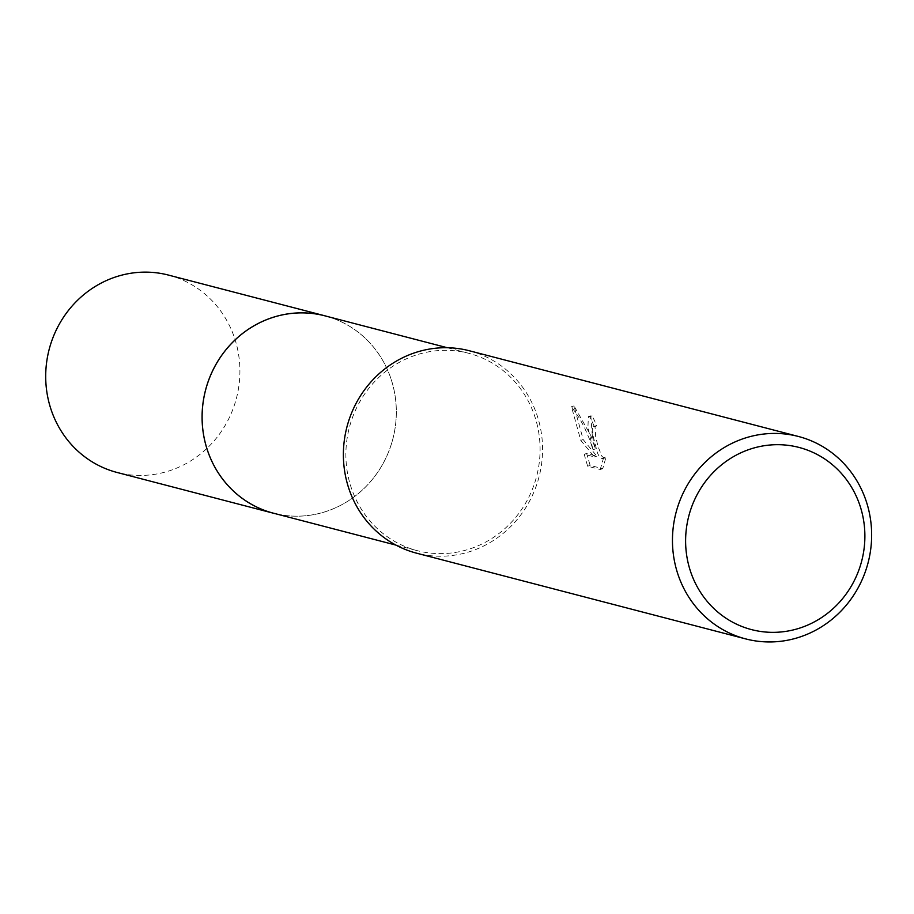 <?xml version="1.0" encoding="UTF-8"?>
<svg xmlns="http://www.w3.org/2000/svg" width="914" height="914" viewBox="0 0 914 914"><rect width="100%" height="100%" fill="white"/><g stroke="black" fill="none" stroke-linecap="round" stroke-linejoin="round"><path stroke-width="0.69" stroke-dasharray="4.57 3.43" d="M324.916 315.844A101.98 96.77 -75.4 0 1 392.906 385.285A101.98 96.77 -75.4 0 1 367.816 484.603A101.98 96.77 -75.4 0 1 273.514 513.211M326.412 316.233A101.991 96.781 -75.4 0 1 392.906 385.274A101.991 96.781 -75.4 0 1 275 513.599M536.667 422.736A101.98 96.77 -75.4 0 1 511.577 522.054A101.98 96.77 -75.4 0 1 417.275 550.662A101.98 96.77 -75.4 0 1 349.297 481.21A101.98 96.77 -75.4 0 1 374.374 381.892A101.98 96.77 -75.4 0 1 468.688 353.284A101.98 96.77 -75.4 0 1 536.667 422.736M592.318 435.852L595.368 448.945L590.798 435.452L574.003 405.919L583.155 439.577L596.853 456.143L586.639 453.481L590.147 465.409L602.749 468.699L606.085 456.84L603.937 458.028L601.892 456.235L598.042 446.535L595.7 436.732L595.003 426.815L596.682 425.798A104.596 99.249 104.6 0 0 592.112 415.87L590.832 415.836L592.318 435.852M469.339 350.759A104.596 99.249 -75.4 0 1 539.066 421.982A104.596 99.249 -75.4 0 1 513.337 523.848A104.596 99.249 -75.4 0 1 416.613 553.187M602.749 468.699L600.235 469.488L587.633 466.209L584.183 454.235L594.397 456.909L580.744 440.331L571.49 406.719L579.35 418.178L584.377 427.284L589.838 439.931L592.946 449.699L587.931 427.284L588.365 416.613L589.644 416.647A101.98 96.77 -75.4 0 1 594.26 426.552L592.592 427.569L592.843 434.938L597.459 452.944L599.447 457L601.492 458.794L606.085 456.84M594.26 426.552L596.682 425.798M587.633 466.209L590.147 465.42M603.64 457.606L600.235 469.476M589.644 416.647L592.112 415.87M592.946 449.699L595.368 448.945M584.183 454.247L586.639 453.481M594.397 456.909L596.853 456.143M580.744 440.331L583.155 439.577M571.479 406.707L574.003 405.919M168.496 275.091A101.98 96.77 -75.4 0 1 239.914 371.267A101.98 96.77 -75.4 0 1 168.347 471.144A101.98 96.77 -75.4 0 1 117.083 472.469M327.029 316.393A102.002 96.793 -75.4 0 1 396.333 413.162A102.002 96.793 -75.4 0 1 324.756 511.909A102.002 96.793 -75.4 0 1 275.628 513.759M395.933 545.098L417.275 550.662M595.894 425.775L593.472 426.541M590.821 415.836L588.353 416.601M604.782 458.017L602.326 458.782M447.346 347.731L468.688 353.284"/><path stroke-width="1.37" d="M395.933 545.098L273.514 513.211A101.98 96.77 -75.4 0 1 205.524 443.77A101.98 96.77 -75.4 0 1 230.614 344.441A101.98 96.77 -75.4 0 1 324.916 315.844L447.346 347.731M275 513.599A101.991 96.781 -75.4 0 1 205.513 443.77A101.991 96.781 -75.4 0 1 231.151 343.847A101.991 96.781 -75.4 0 1 326.412 316.233M868.14 507.693A104.596 99.249 -75.4 0 1 842.411 609.569A104.596 99.249 -75.4 0 1 745.687 638.909A104.596 99.249 -75.4 0 1 675.96 567.674A104.596 99.249 -75.4 0 1 701.689 465.809A104.596 99.249 -75.4 0 1 798.413 436.469A104.596 99.249 -75.4 0 1 868.14 507.693M745.687 638.909L416.613 553.187A104.596 99.249 -75.4 0 1 346.886 481.964A104.596 99.249 -75.4 0 1 372.615 380.098A104.596 99.249 -75.4 0 1 469.339 350.759L798.413 436.469M861.731 511.532A94.131 89.321 -75.4 0 1 798.825 628.386A94.131 89.321 -75.4 0 1 688.768 565.515A94.131 89.321 -75.4 0 1 751.674 448.648A94.131 89.321 -75.4 0 1 861.731 511.532M275.628 513.759A102.002 96.793 -75.4 0 1 273.48 513.234L117.083 472.469A101.98 96.77 -75.4 0 1 45.7 376.294A101.98 96.77 -75.4 0 1 117.266 276.428A101.98 96.77 -75.4 0 1 168.496 275.091L324.904 315.81A102.002 96.793 -75.4 0 1 327.029 316.393M273.48 513.234A102.002 96.793 -75.4 0 1 202.074 417.035A102.002 96.793 -75.4 0 1 273.663 317.135A102.002 96.793 -75.4 0 1 324.904 315.81"/></g></svg>
